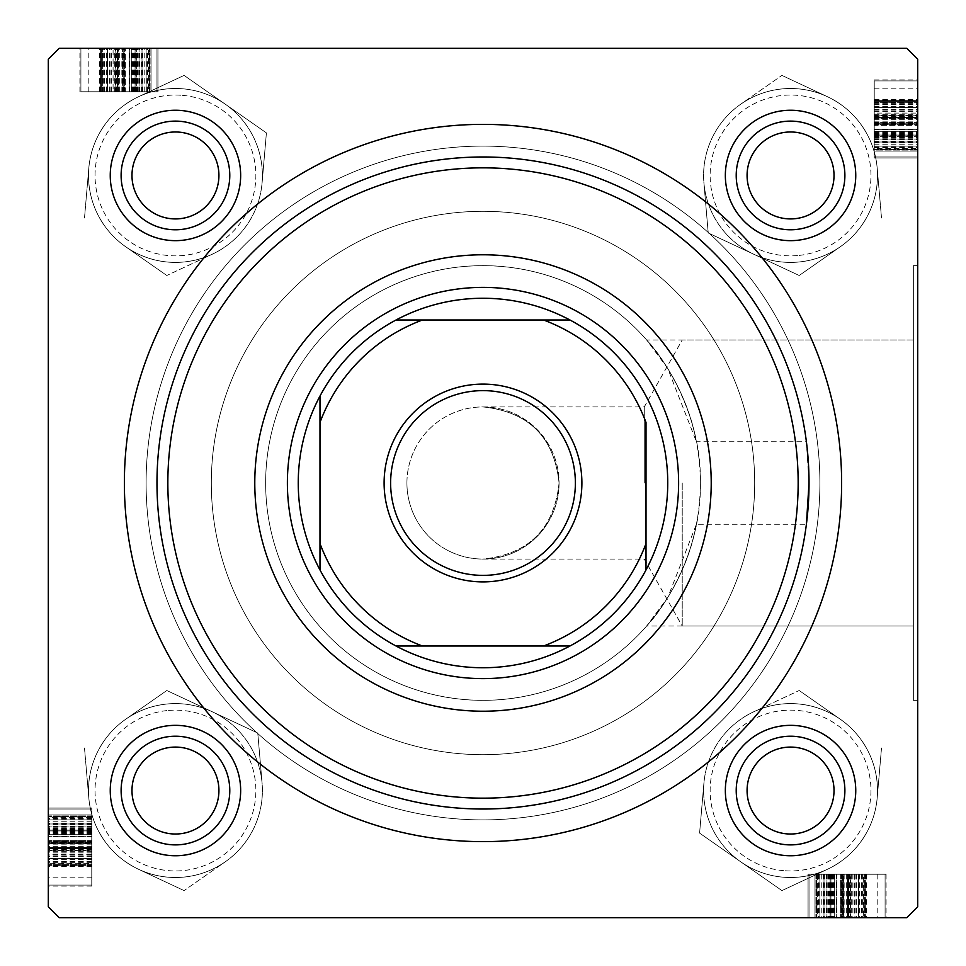 <?xml version="1.0" encoding="UTF-8"?>
<svg xmlns="http://www.w3.org/2000/svg" width="966" height="966" viewBox="0 0 966 966"><rect width="100%" height="100%" fill="white"/><g stroke="black" fill="none" stroke-linecap="round" stroke-linejoin="round"><path stroke-width="0.72" stroke-dasharray="4.83 3.62" d="M682.225 483L682.225 626.016L682.225 483M644.274 483L644.274 406.928L644.274 483M483 406.928C528.873 411.77 554.23 437.127 559.072 483C554.23 437.127 528.873 411.77 483 406.928L644.274 406.928L682.225 339.984L913.353 339.984L913.353 483L913.353 265.65L913.353 483L913.353 339.984L646.665 339.984L667.856 368.686L696.389 441.728C684.64 375.496 638.224 331.29 648.005 341.517C658.426 351.696 702.077 410.816 700.35 483C701.992 555.438 658.414 614.267 648.029 624.447C638.115 634.759 684.592 590.733 696.389 524.272L667.856 597.326L646.677 626.016L913.353 626.016L913.353 265.65L913.353 700.35L913.353 483L913.353 700.35L913.353 483L913.353 626.016L682.225 626.016L644.274 559.072L483 559.072C528.873 554.23 554.23 528.873 559.072 483A76.073 76.073 0 0 1 483 559.072A76.073 76.073 0 0 1 406.928 483A76.073 76.073 0 0 1 483 406.928A76.073 76.073 0 0 1 559.072 483C554.23 528.873 528.873 554.23 483 559.072M917.7 483L917.7 265.65L917.7 483M809.025 483A326.025 326.025 0 0 0 483 156.975A326.025 326.025 0 0 0 156.975 483A326.025 326.025 0 0 0 483 809.025A326.025 326.025 0 0 0 809.025 483A326.025 326.025 0 0 0 483 156.975A326.025 326.025 0 0 0 156.975 483A326.025 326.025 0 0 0 462.316 808.373A326.025 326.025 0 0 0 806.405 524.272L696.389 524.272A217.35 217.35 0 0 1 265.65 483A217.35 217.35 0 0 1 483 265.65A217.35 217.35 0 0 1 700.35 483A217.35 217.35 0 0 1 483 700.35A217.35 217.35 0 0 1 265.65 483A217.35 217.35 0 0 1 696.389 441.728L806.405 441.728A326.025 326.025 0 0 0 462.316 157.627A326.025 326.025 0 0 0 156.975 483A326.025 326.025 0 0 0 483 809.025A326.025 326.025 0 0 0 809.025 483L806.405 441.728M725.345 790.55A65.205 65.205 0 0 1 790.55 725.345A65.205 65.205 0 0 1 855.755 790.55A65.205 65.205 0 0 0 790.55 725.345A65.205 65.205 0 0 0 725.345 790.55A65.205 65.205 0 0 0 790.55 855.755A65.205 65.205 0 0 0 855.755 790.55A65.205 65.205 0 0 0 790.55 725.345A65.205 65.205 0 0 0 725.345 790.55A65.205 65.205 0 0 0 790.55 855.755A65.205 65.205 0 0 0 855.755 790.55A65.205 65.205 0 0 1 790.55 855.755A65.205 65.205 0 0 1 725.345 790.55M844.888 790.55A54.337 54.337 0 0 0 790.55 736.213A54.337 54.337 0 0 0 736.213 790.55A54.337 54.337 0 0 1 790.55 736.213A54.337 54.337 0 0 1 844.888 790.55A54.337 54.337 0 0 0 790.55 736.213A54.337 54.337 0 0 0 736.213 790.55A54.337 54.337 0 0 1 790.55 736.213A54.337 54.337 0 0 1 844.888 790.55A54.337 54.337 0 0 1 790.55 844.888A54.337 54.337 0 0 1 736.213 790.55A54.337 54.337 0 0 0 790.55 844.888A54.337 54.337 0 0 0 844.888 790.55A54.337 54.337 0 0 1 790.55 844.888A54.337 54.337 0 0 1 736.213 790.55A54.337 54.337 0 0 0 790.55 844.888A54.337 54.337 0 0 0 844.888 790.55A54.337 54.337 0 0 0 790.55 736.213A54.337 54.337 0 0 0 736.213 790.55A54.337 54.337 0 0 0 790.55 844.888A54.337 54.337 0 0 0 844.888 790.55M725.345 175.45A65.205 65.205 0 0 1 790.55 110.245A65.205 65.205 0 0 1 855.755 175.45A65.205 65.205 0 0 0 790.55 110.245A65.205 65.205 0 0 0 725.345 175.45A65.205 65.205 0 0 0 790.55 240.655A65.205 65.205 0 0 0 855.755 175.45A65.205 65.205 0 0 0 790.55 110.245A65.205 65.205 0 0 0 725.345 175.45A65.205 65.205 0 0 0 790.55 240.655A65.205 65.205 0 0 0 855.755 175.45A65.205 65.205 0 0 1 790.55 240.655A65.205 65.205 0 0 1 725.345 175.45M844.888 175.45A54.337 54.337 0 0 0 790.55 121.112A54.337 54.337 0 0 0 736.213 175.45A54.337 54.337 0 0 1 790.55 121.112A54.337 54.337 0 0 1 844.888 175.45A54.337 54.337 0 0 0 790.55 121.112A54.337 54.337 0 0 0 736.213 175.45A54.337 54.337 0 0 1 790.55 121.112A54.337 54.337 0 0 1 844.888 175.45A54.337 54.337 0 0 1 790.55 229.787A54.337 54.337 0 0 1 736.213 175.45A54.337 54.337 0 0 0 790.55 229.787A54.337 54.337 0 0 0 844.888 175.45A54.337 54.337 0 0 1 790.55 229.787A54.337 54.337 0 0 1 736.213 175.45A54.337 54.337 0 0 0 790.55 229.787A54.337 54.337 0 0 0 844.888 175.45A54.337 54.337 0 0 0 790.55 121.112A54.337 54.337 0 0 0 736.213 175.45A54.337 54.337 0 0 0 790.55 229.787A54.337 54.337 0 0 0 844.888 175.45M110.245 790.55A65.205 65.205 0 0 1 175.45 725.345A65.205 65.205 0 0 1 240.655 790.55A65.205 65.205 0 0 0 175.45 725.345A65.205 65.205 0 0 0 110.245 790.55A65.205 65.205 0 0 0 175.45 855.755A65.205 65.205 0 0 0 240.655 790.55A65.205 65.205 0 0 0 175.45 725.345A65.205 65.205 0 0 0 110.245 790.55A65.205 65.205 0 0 0 175.45 855.755A65.205 65.205 0 0 0 240.655 790.55A65.205 65.205 0 0 1 175.45 855.755A65.205 65.205 0 0 1 110.245 790.55M229.787 790.55A54.337 54.337 0 0 0 175.45 736.213A54.337 54.337 0 0 0 121.112 790.55A54.337 54.337 0 0 1 175.45 736.213A54.337 54.337 0 0 1 229.787 790.55A54.337 54.337 0 0 0 175.45 736.213A54.337 54.337 0 0 0 121.112 790.55A54.337 54.337 0 0 1 175.45 736.213A54.337 54.337 0 0 1 229.787 790.55A54.337 54.337 0 0 1 175.45 844.888A54.337 54.337 0 0 1 121.112 790.55A54.337 54.337 0 0 0 175.45 844.888A54.337 54.337 0 0 0 229.787 790.55A54.337 54.337 0 0 1 175.45 844.888A54.337 54.337 0 0 1 121.112 790.55A54.337 54.337 0 0 0 175.45 844.888A54.337 54.337 0 0 0 229.787 790.55A54.337 54.337 0 0 0 175.45 736.213A54.337 54.337 0 0 0 121.112 790.55A54.337 54.337 0 0 0 175.45 844.888A54.337 54.337 0 0 0 229.787 790.55M110.245 175.45A65.205 65.205 0 0 1 175.45 110.245A65.205 65.205 0 0 1 240.655 175.45A65.205 65.205 0 0 0 175.45 110.245A65.205 65.205 0 0 0 110.245 175.45A65.205 65.205 0 0 0 175.45 240.655A65.205 65.205 0 0 0 240.655 175.45A65.205 65.205 0 0 0 175.45 110.245A65.205 65.205 0 0 0 110.245 175.45A65.205 65.205 0 0 0 175.45 240.655A65.205 65.205 0 0 0 240.655 175.45A65.205 65.205 0 0 1 175.45 240.655A65.205 65.205 0 0 1 110.245 175.45M229.787 175.45A54.337 54.337 0 0 0 175.45 121.112A54.337 54.337 0 0 0 121.112 175.45A54.337 54.337 0 0 1 175.45 121.112A54.337 54.337 0 0 1 229.787 175.45A54.337 54.337 0 0 0 175.45 121.112A54.337 54.337 0 0 0 121.112 175.45A54.337 54.337 0 0 1 175.45 121.112A54.337 54.337 0 0 1 229.787 175.45A54.337 54.337 0 0 1 175.45 229.787A54.337 54.337 0 0 1 121.112 175.45A54.337 54.337 0 0 0 175.45 229.787A54.337 54.337 0 0 0 229.787 175.45A54.337 54.337 0 0 1 175.45 229.787A54.337 54.337 0 0 1 121.112 175.45A54.337 54.337 0 0 0 175.45 229.787A54.337 54.337 0 0 0 229.787 175.45A54.337 54.337 0 0 0 175.45 121.112A54.337 54.337 0 0 0 121.112 175.45A54.337 54.337 0 0 0 175.45 229.787A54.337 54.337 0 0 0 229.787 175.45M146.108 483A336.892 336.892 0 0 0 483 819.893A336.892 336.892 0 0 0 819.893 483A336.892 336.892 0 0 0 483 146.108A336.892 336.892 0 0 0 146.108 483A336.892 336.892 0 0 0 483 819.893A336.892 336.892 0 0 0 819.893 483A336.892 336.892 0 0 0 483 146.108A336.892 336.892 0 0 0 146.108 483M754.688 483A271.688 271.688 0 0 0 483 211.312A271.688 271.688 0 0 0 211.312 483A271.688 271.688 0 0 0 483 754.688A271.688 271.688 0 0 0 754.688 483A271.688 271.688 0 0 0 483 211.312A271.688 271.688 0 0 0 211.312 483A271.688 271.688 0 0 0 483 754.688A271.688 271.688 0 0 0 754.688 483M406.928 483A76.073 76.073 0 0 1 483 406.928A76.073 76.073 0 0 1 559.072 483A76.073 76.073 0 0 1 483 559.072A76.073 76.073 0 0 1 406.928 483M141.181 91.77L80.903 91.77L157.965 91.77L100.657 91.77L156.975 91.77L156.975 48.3L146.108 48.3L157.965 48.3L79.912 48.3L157.965 48.3L80.903 48.3L157.965 48.3L80.903 48.3L157.965 48.3L100.657 48.3L157.965 48.3L100.657 48.3L157.965 48.3L100.657 48.3L156.975 48.3L146.108 48.3L156.975 48.3L156.975 91.77L150.092 91.77L150.092 48.3L150.092 91.77L157.965 91.77L157.965 48.3L157.965 91.77L141.181 91.77L141.181 48.3M906.832 48.3L59.168 48.3L48.3 59.168L59.168 48.3L906.832 48.3L59.168 48.3L48.3 59.168L48.3 906.832L48.3 59.168L48.3 906.832L59.168 917.7L48.3 906.832L59.168 917.7L906.832 917.7L59.168 917.7L906.832 917.7L917.7 906.832L917.7 59.168L906.832 48.3L917.7 59.168L917.7 906.832L917.7 59.168L906.832 48.3M91.77 833.791L91.77 886.088L91.77 808.035L48.3 808.035L48.3 886.088L48.3 808.035L48.3 885.097L48.3 808.035L48.3 865.343L48.3 808.035L91.77 808.035L91.77 833.791L48.3 833.791M91.77 817.562L91.77 864.353L91.77 809.025L91.77 819.893L48.3 819.893L48.3 809.025L48.3 865.343L48.3 809.025L48.3 819.893L91.77 819.893L48.3 819.893L91.77 819.893L91.77 809.025L48.3 809.025L91.77 809.025L91.77 819.893L48.3 819.893L91.77 819.893L91.77 809.025L48.3 809.025L91.77 809.025L91.77 864.353L48.3 864.353L91.77 864.353L91.77 817.562L48.3 817.562M833.791 874.23L886.088 874.23L808.035 874.23L808.035 917.7L886.088 917.7L808.035 917.7L885.097 917.7L808.035 917.7L865.343 917.7L808.035 917.7L808.035 874.23L833.791 874.23L833.791 917.7M817.562 874.23L864.353 874.23L809.025 874.23L819.893 874.23L819.893 917.7L809.025 917.7L865.343 917.7L809.025 917.7L819.893 917.7L819.893 874.23L819.893 917.7L819.893 874.23L809.025 874.23L809.025 917.7L809.025 874.23L819.893 874.23L819.893 917.7L819.893 874.23L809.025 874.23L809.025 917.7L809.025 874.23L864.353 874.23L864.353 917.7L864.353 874.23L817.562 874.23L817.562 917.7M874.23 141.181L874.23 80.903L874.23 157.965L874.23 100.657L874.23 156.975L917.7 156.975L917.7 146.108L917.7 157.965L917.7 79.912L917.7 157.965L917.7 80.903L917.7 157.965L917.7 80.903L917.7 157.965L917.7 100.657L917.7 157.965L917.7 100.657L917.7 157.965L917.7 100.657L917.7 156.975L917.7 146.108L917.7 156.975L874.23 156.975L874.23 150.092L917.7 150.092L874.23 150.092L874.23 157.965L917.7 157.965L874.23 157.965L874.23 141.181L917.7 141.181M917.7 906.832L906.832 917.7L917.7 906.832M874.23 134.25L917.7 134.25M874.23 133.26L917.7 133.26M874.23 139.889L917.7 139.889M874.23 136.339L874.23 79.912L874.23 157.965L874.23 80.903L874.23 157.965L874.23 100.657L874.23 156.975L874.23 107.576L874.23 151.046L874.23 129.311L874.23 149.066L917.7 149.066L874.23 149.066L874.23 136.339L917.7 136.339M874.23 148.438L874.23 80.903L917.7 80.903L874.23 80.903L917.7 80.903L874.23 80.903L917.7 80.903L874.23 80.903L874.23 156.975L917.7 156.975L874.23 156.975L917.7 156.975L874.23 156.975L917.7 156.975L874.23 156.975L917.7 156.975L874.23 156.975L874.23 101.647L917.7 101.647L874.23 101.647L917.7 101.647L874.23 101.647L874.23 148.438L917.7 148.438M874.23 136.665L917.7 136.665M874.23 142.014L917.7 142.014L917.7 107.576L917.7 151.046L917.7 107.576L917.7 151.046L917.7 107.576L917.7 151.046L917.7 107.576L917.7 151.046L917.7 129.311L917.7 142.002L874.23 142.002L917.7 142.014L874.23 142.002L874.23 122.392L917.7 122.392L874.23 122.392L874.23 115.823L917.7 115.823L874.23 115.823L874.23 107.576L917.7 107.576L917.7 151.046L917.7 107.576L874.23 107.576L917.7 107.576L874.23 107.576L874.23 135.071L917.7 135.071L874.23 135.071L874.23 151.046L917.7 151.046L874.23 151.046L917.7 151.046L874.23 151.046L874.23 123.757L917.7 123.781L874.23 123.757L917.7 123.781L874.23 123.757L874.23 107.576L917.7 107.576L874.23 107.576L874.23 151.046L874.23 107.576L917.7 107.576L874.23 107.576L874.23 118.444L917.7 118.444L874.23 118.444L874.23 117.454L917.7 117.454L874.23 117.454L874.23 100.657L917.7 100.657L874.23 100.657L917.7 100.657L874.23 100.657L917.7 100.657L874.23 100.657L917.7 100.657L874.23 100.657L874.23 115.147L917.7 115.147L874.23 115.147L874.23 125.363L917.7 125.363L874.23 125.363L874.23 149.645L917.7 149.645L874.23 149.645L874.23 156.975L917.7 156.975L874.23 156.975L917.7 156.975L874.23 156.975L874.23 150.092L874.23 157.965L917.7 157.965L874.23 157.965L917.7 157.965L874.23 157.965L917.7 157.965L874.23 157.965L874.23 142.014L874.23 151.046L917.7 151.046L874.23 151.046L874.23 129.311L917.7 129.311L874.23 129.311L874.23 131.291L917.7 131.291L874.23 131.291L874.23 142.002M874.23 110.909L917.7 110.909M874.23 114.109L917.7 114.109M874.23 114.302L917.7 114.302M874.23 107.468L917.7 107.468M874.23 123.02L917.7 123.02M874.23 146.941L917.7 146.941M874.23 123.829L917.7 123.829M874.23 123.141L917.7 123.141M874.23 136.447L917.7 136.447M874.23 135.916L874.23 100.657L874.23 157.965L874.23 100.657L874.23 157.965L874.23 135.916L917.7 135.916M874.23 113.082L874.23 156.975L874.23 101.647L917.7 101.647L874.23 101.647L917.7 101.647L874.23 101.647L874.23 113.082L917.7 113.082M874.23 132.209L917.7 132.209M874.23 133.743L917.7 133.743M874.23 142.497L917.7 142.497M874.23 129.686L917.7 129.686M874.23 116.729L917.7 116.729M874.23 100.102L917.7 100.102M874.23 79.912L917.7 79.912M874.23 101.961L917.7 101.961M874.23 103.628L917.7 103.628M874.23 104.413L917.7 104.413M874.23 102.674L917.7 102.674L874.23 102.674M874.23 88.812L917.7 88.812M874.23 99.631L917.7 99.631M874.23 106.417L917.7 106.417M874.23 135.614L917.7 135.614M874.23 149.283L917.7 149.283M874.23 135.457L917.7 135.457M874.23 109.81L917.7 109.81M874.23 133.791L917.7 133.791M874.23 121.861L917.7 121.861M874.23 144.224L917.7 144.224M874.23 147.593L917.7 147.593M874.23 136.073L917.7 136.073M874.23 139.225L917.7 139.225M874.23 138.198L917.7 138.198M874.23 137.22L917.7 137.22M874.23 151.046L917.7 151.046L874.23 151.046L874.23 123.757L917.7 123.781L874.23 123.757L874.23 107.576L874.23 151.046M874.23 142.557L917.7 142.557M874.23 137.74L917.7 137.74M874.23 116.403L917.7 116.403M874.23 117.454L917.7 117.454M874.23 118.444L917.7 118.444M874.23 115.183L917.7 115.183M874.23 119.663L917.7 119.663M874.23 131.895L917.7 131.895M874.23 141.942L917.7 141.942M874.23 157.965L917.7 157.965L874.23 157.965M874.23 100.657L917.7 100.657L874.23 100.657M874.23 107.576L917.7 107.576M874.23 135.071L917.7 135.071M874.23 156.975L917.7 156.975L874.23 156.975L917.7 156.975L874.23 156.975L917.7 156.975L874.23 156.975L874.23 146.108L917.7 146.108L874.23 146.108L917.7 146.108L874.23 146.108L874.23 156.975L917.7 156.975L874.23 156.975L874.23 146.108L917.7 146.108L874.23 146.108L874.23 156.975M874.23 111.307L917.7 111.307M874.23 109.556L917.7 109.556M842.98 874.23L808.035 874.23L836.689 874.23L834.709 874.23L834.709 917.7L858.424 917.7L814.954 917.7L858.424 917.7L814.954 917.7L858.424 917.7L814.954 917.7L858.424 917.7L814.954 917.7L836.689 917.7L834.709 917.7L834.709 874.23L823.998 874.23L823.986 917.7L823.998 874.23L843.608 874.23L843.608 917.7L843.608 874.23L850.177 874.23L850.177 917.7L850.177 874.23L858.424 874.23L814.954 874.23L842.243 874.23L842.219 917.7L814.954 917.7L842.243 917.7L842.243 874.23L808.035 874.23L830.084 874.23L830.084 917.7L830.084 874.23L865.343 874.23L865.343 917.7L865.343 874.23L842.219 874.23L858.424 874.23L858.424 917.7L858.424 874.23L814.954 874.23L814.954 917.7L814.954 874.23L858.424 874.23L858.424 917.7L858.424 874.23L847.556 874.23L847.556 917.7L847.556 874.23L848.546 874.23L848.546 917.7L848.546 874.23L865.343 874.23L842.98 874.23L842.98 917.7M832.257 874.23L832.257 917.7M823.503 874.23L823.503 917.7M858.533 874.23L808.035 874.23L885.097 874.23L808.035 874.23L832.74 874.23L816.934 874.23L816.934 917.7L816.934 874.23L885.097 874.23L885.097 917.7L885.097 874.23L858.533 874.23L858.533 917.7M829.661 874.23L829.661 917.7M836.315 874.23L836.315 917.7M849.271 874.23L849.271 917.7M865.898 874.23L865.898 917.7M886.088 874.23L886.088 917.7M864.039 874.23L864.039 917.7M862.372 874.23L862.372 917.7M861.587 874.23L861.587 917.7M854.693 874.23L808.035 874.23L885.097 874.23L808.035 874.23L865.343 874.23L808.035 874.23L865.343 874.23L809.025 874.23L865.343 874.23L863.326 874.23L863.326 917.7L863.326 874.23L854.693 874.23L854.693 917.7M877.188 874.23L877.188 917.7M866.369 874.23L866.369 917.7M859.583 874.23L859.583 917.7M830.386 874.23L830.386 917.7M864.353 874.23L864.353 917.7L864.353 874.23M830.929 874.23L830.929 917.7L830.929 874.23L814.954 874.23L814.954 917.7L814.954 874.23L814.954 917.7L814.954 874.23L814.954 917.7L814.954 874.23L842.243 874.23L842.219 917.7L842.243 874.23L842.219 917.7L842.243 874.23L858.424 874.23L858.424 917.7L858.424 874.23L858.424 917.7L858.424 874.23L830.929 874.23L830.929 917.7M809.025 874.23L809.025 917.7L809.025 874.23L809.025 917.7L809.025 874.23L809.025 917.7L809.025 874.23L809.025 917.7L809.025 874.23L809.025 917.7L809.025 874.23L809.025 917.7L809.025 874.23L809.025 917.7L809.025 874.23L809.025 917.7L809.025 874.23L809.025 917.7L809.025 874.23L819.893 874.23L809.025 874.23M808.035 874.23L808.035 917.7L808.035 874.23M819.059 874.23L819.059 917.7M842.171 874.23L842.171 917.7M842.859 874.23L842.859 917.7M829.553 874.23L829.553 917.7M824.819 874.23L824.819 917.7M831.75 874.23L831.75 917.7M832.74 874.23L832.74 917.7M826.111 874.23L826.111 917.7M885.097 874.23L885.097 917.7L885.097 874.23M829.335 874.23L829.335 917.7M815.908 874.23L815.908 917.7L815.908 874.23M865.343 874.23L865.343 917.7L865.343 874.23M850.853 874.23L850.853 917.7L850.853 874.23M840.637 874.23L840.637 917.7L840.637 874.23M816.355 874.23L816.355 917.7L816.355 874.23M836.689 874.23L836.689 917.7L836.689 874.23M855.091 874.23L855.091 917.7M851.891 874.23L851.891 917.7M851.698 874.23L851.698 917.7M816.717 874.23L816.717 917.7M830.543 874.23L830.543 917.7M856.19 874.23L856.19 917.7M832.209 874.23L832.209 917.7M844.139 874.23L844.139 917.7M821.776 874.23L821.776 917.7M818.407 874.23L818.407 917.7M829.927 874.23L829.927 917.7M823.986 874.23L823.986 917.7L823.998 874.23M826.775 874.23L826.775 917.7M827.802 874.23L827.802 917.7M828.78 874.23L828.78 917.7M823.443 874.23L823.443 917.7M828.26 874.23L828.26 917.7M849.597 874.23L849.597 917.7M848.546 874.23L848.546 917.7M847.556 874.23L847.556 917.7M850.817 874.23L850.817 917.7M846.337 874.23L846.337 917.7M834.105 874.23L834.105 917.7M824.058 874.23L824.058 917.7M830.084 874.23L830.084 917.7M858.424 874.23L858.424 917.7M852.918 874.23L852.918 917.7M856.444 874.23L856.444 917.7M91.77 842.98L91.77 808.035L91.77 836.689L91.77 834.709L48.3 834.709L48.3 858.424L48.3 814.954L48.3 858.424L48.3 814.954L48.3 858.424L48.3 814.954L48.3 858.424L48.3 814.954L48.3 836.689L48.3 834.709L91.77 834.709L91.77 823.998L48.3 823.986L91.77 823.998L91.77 843.608L48.3 843.608L91.77 843.608L91.77 850.177L48.3 850.177L91.77 850.177L91.77 858.424L91.77 814.954L91.77 842.243L48.3 842.219L48.3 814.954L48.3 842.243L91.77 842.243L91.77 808.035L91.77 830.084L48.3 830.084L91.77 830.084L91.77 865.343L48.3 865.343L91.77 865.343L91.77 842.219L91.77 858.424L48.3 858.424L91.77 858.424L91.77 814.954L48.3 814.954L91.77 814.954L91.77 858.424L48.3 858.424L91.77 858.424L91.77 847.556L48.3 847.556L91.77 847.556L91.77 848.546L48.3 848.546L91.77 848.546L91.77 865.343L91.77 842.98L48.3 842.98M91.77 832.257L48.3 832.257M91.77 823.503L48.3 823.503M91.77 858.533L91.77 808.035L91.77 885.097L91.77 808.035L91.77 832.74L91.77 816.934L48.3 816.934L91.77 816.934L91.77 885.097L48.3 885.097L91.77 885.097L91.77 858.533L48.3 858.533M91.77 829.661L48.3 829.661M91.77 836.315L48.3 836.315M91.77 849.271L48.3 849.271M91.77 865.898L48.3 865.898M91.77 886.088L48.3 886.088M91.77 864.039L48.3 864.039M91.77 862.372L48.3 862.372M91.77 861.587L48.3 861.587M91.77 854.693L91.77 808.035L91.77 885.097L91.77 808.035L91.77 865.343L91.77 808.035L91.77 865.343L91.77 809.025L91.77 865.343L91.77 863.326L48.3 863.326L91.77 863.326L91.77 854.693L48.3 854.693M91.77 877.188L48.3 877.188M91.77 866.369L48.3 866.369M91.77 859.583L48.3 859.583M91.77 830.386L48.3 830.386M91.77 864.353L48.3 864.353L91.77 864.353M91.77 830.929L48.3 830.929L91.77 830.929L91.77 814.954L48.3 814.954L91.77 814.954L48.3 814.954L91.77 814.954L48.3 814.954L91.77 814.954L91.77 842.243L48.3 842.219L91.77 842.243L48.3 842.219L91.77 842.243L91.77 858.424L48.3 858.424L91.77 858.424L48.3 858.424L91.77 858.424L91.77 830.929L48.3 830.929M91.77 809.025L48.3 809.025L91.77 809.025L48.3 809.025L91.77 809.025L48.3 809.025L91.77 809.025L48.3 809.025L91.77 809.025L48.3 809.025L91.77 809.025L48.3 809.025L91.77 809.025L48.3 809.025L91.77 809.025L48.3 809.025L91.77 809.025L48.3 809.025L91.77 809.025L91.77 819.893L91.77 809.025M91.77 808.035L48.3 808.035L91.77 808.035M91.77 819.059L48.3 819.059M91.77 842.171L48.3 842.171M91.77 842.859L48.3 842.859M91.77 829.553L48.3 829.553M91.77 824.819L48.3 824.819M91.77 831.75L48.3 831.75M91.77 832.74L48.3 832.74M91.77 826.111L48.3 826.111M91.77 885.097L48.3 885.097L91.77 885.097M91.77 829.335L48.3 829.335M91.77 815.908L48.3 815.908L91.77 815.908M91.77 865.343L48.3 865.343L91.77 865.343M91.77 850.853L48.3 850.853L91.77 850.853M91.77 840.637L48.3 840.637L91.77 840.637M91.77 816.355L48.3 816.355L91.77 816.355M91.77 836.689L48.3 836.689L91.77 836.689M91.77 855.091L48.3 855.091M91.77 851.891L48.3 851.891M91.77 851.698L48.3 851.698M91.77 816.717L48.3 816.717M91.77 830.543L48.3 830.543M91.77 856.19L48.3 856.19M91.77 832.209L48.3 832.209M91.77 844.139L48.3 844.139M91.77 821.776L48.3 821.776M91.77 818.407L48.3 818.407M91.77 829.927L48.3 829.927M91.77 823.986L48.3 823.986L91.77 823.998M91.77 826.775L48.3 826.775M91.77 827.802L48.3 827.802M91.77 828.78L48.3 828.78M91.77 823.443L48.3 823.443M91.77 828.26L48.3 828.26M91.77 849.597L48.3 849.597M91.77 848.546L48.3 848.546M91.77 847.556L48.3 847.556M91.77 850.817L48.3 850.817M91.77 846.337L48.3 846.337M91.77 834.105L48.3 834.105M91.77 824.058L48.3 824.058M91.77 830.084L48.3 830.084M91.77 858.424L48.3 858.424M91.77 852.918L48.3 852.918M91.77 856.444L48.3 856.444M134.25 91.77L134.25 48.3M133.26 91.77L133.26 48.3M139.889 91.77L139.889 48.3M136.339 91.77L79.912 91.77L157.965 91.77L80.903 91.77L157.965 91.77L100.657 91.77L156.975 91.77L107.576 91.77L151.046 91.77L129.311 91.77L149.066 91.77L149.066 48.3L149.066 91.77L136.339 91.77L136.339 48.3M148.438 91.77L80.903 91.77L80.903 48.3L80.903 91.77L80.903 48.3L80.903 91.77L80.903 48.3L80.903 91.77L156.975 91.77L156.975 48.3L156.975 91.77L156.975 48.3L156.975 91.77L156.975 48.3L156.975 91.77L156.975 48.3L156.975 91.77L101.647 91.77L101.647 48.3L101.647 91.77L101.647 48.3L101.647 91.77L148.438 91.77L148.438 48.3M136.665 91.77L136.665 48.3M142.014 91.77L142.014 48.3L107.576 48.3L151.046 48.3L107.576 48.3L151.046 48.3L107.576 48.3L151.046 48.3L107.576 48.3L151.046 48.3L129.311 48.3L142.002 48.3L142.002 91.77L142.014 48.3L142.002 91.77L122.392 91.77L122.392 48.3L122.392 91.77L115.823 91.77L115.823 48.3L115.823 91.77L107.576 91.77L107.576 48.3L151.046 48.3L107.576 48.3L107.576 91.77L107.576 48.3L107.576 91.77L135.071 91.77L135.071 48.3L135.071 91.77L151.046 91.77L151.046 48.3L151.046 91.77L151.046 48.3L151.046 91.77L123.757 91.77L123.781 48.3L123.757 91.77L123.781 48.3L123.757 91.77L107.576 91.77L107.576 48.3L107.576 91.77L151.046 91.77L107.576 91.77L107.576 48.3L107.576 91.77L118.444 91.77L118.444 48.3L118.444 91.77L117.454 91.77L117.454 48.3L117.454 91.77L100.657 91.77L100.657 48.3L100.657 91.77L100.657 48.3L100.657 91.77L100.657 48.3L100.657 91.77L100.657 48.3L100.657 91.77L115.147 91.77L115.147 48.3L115.147 91.77L125.363 91.77L125.363 48.3L125.363 91.77L149.645 91.77L149.645 48.3L149.645 91.77L156.975 91.77L156.975 48.3L156.975 91.77L156.975 48.3L156.975 91.77L150.092 91.77L157.965 91.77L157.965 48.3L157.965 91.77L157.965 48.3L157.965 91.77L157.965 48.3L157.965 91.77L142.014 91.77L151.046 91.77L151.046 48.3L151.046 91.77L129.311 91.77L129.311 48.3L129.311 91.77L131.291 91.77L131.291 48.3L131.291 91.77L142.002 91.77M110.909 91.77L110.909 48.3M114.109 91.77L114.109 48.3M114.302 91.77L114.302 48.3M107.468 91.77L107.468 48.3M123.02 91.77L123.02 48.3M146.941 91.77L146.941 48.3M123.829 91.77L123.829 48.3M123.141 91.77L123.141 48.3M136.447 91.77L136.447 48.3M135.916 91.77L100.657 91.77L157.965 91.77L100.657 91.77L157.965 91.77L135.916 91.77L135.916 48.3M113.082 91.77L156.975 91.77L101.647 91.77L101.647 48.3L101.647 91.77L101.647 48.3L101.647 91.77L113.082 91.77L113.082 48.3M132.209 91.77L132.209 48.3M133.743 91.77L133.743 48.3M142.497 91.77L142.497 48.3M129.686 91.77L129.686 48.3M116.729 91.77L116.729 48.3M100.102 91.77L100.102 48.3M79.912 91.77L79.912 48.3M101.961 91.77L101.961 48.3M103.628 91.77L103.628 48.3M104.413 91.77L104.413 48.3M102.674 91.77L102.674 48.3L102.674 91.77M88.812 91.77L88.812 48.3M99.631 91.77L99.631 48.3M106.417 91.77L106.417 48.3M135.614 91.77L135.614 48.3M149.283 91.77L149.283 48.3M135.457 91.77L135.457 48.3M109.81 91.77L109.81 48.3M133.791 91.77L133.791 48.3M121.861 91.77L121.861 48.3M144.224 91.77L144.224 48.3M147.593 91.77L147.593 48.3M136.073 91.77L136.073 48.3M139.225 91.77L139.225 48.3M138.198 91.77L138.198 48.3M137.22 91.77L137.22 48.3M151.046 91.77L151.046 48.3L151.046 91.77L123.757 91.77L123.781 48.3L123.757 91.77L107.576 91.77L151.046 91.77M142.557 91.77L142.557 48.3M137.74 91.77L137.74 48.3M116.403 91.77L116.403 48.3M117.454 91.77L117.454 48.3M118.444 91.77L118.444 48.3M115.183 91.77L115.183 48.3M119.663 91.77L119.663 48.3M131.895 91.77L131.895 48.3M141.942 91.77L141.942 48.3M157.965 91.77L157.965 48.3L157.965 91.77M100.657 91.77L100.657 48.3L100.657 91.77M107.576 91.77L107.576 48.3M135.071 91.77L135.071 48.3M156.975 91.77L156.975 48.3L156.975 91.77L156.975 48.3L156.975 91.77L156.975 48.3L156.975 91.77L146.108 91.77L146.108 48.3L146.108 91.77L146.108 48.3L146.108 91.77L156.975 91.77L156.975 48.3L156.975 91.77L146.108 91.77L146.108 48.3L146.108 91.77L156.975 91.77M111.307 91.77L111.307 48.3M109.556 91.77L109.556 48.3M711.217 483A228.218 228.218 0 0 0 483 254.782A228.218 228.218 0 0 0 254.782 483A228.218 228.218 0 0 0 483 711.217A228.218 228.218 0 0 0 711.217 483M287.385 483A195.615 195.615 0 0 1 483 287.385A195.615 195.615 0 0 1 678.615 483A195.615 195.615 0 0 1 483 678.615A195.615 195.615 0 0 1 287.385 483A195.615 195.615 0 0 1 483 287.385A195.615 195.615 0 0 1 678.615 483A195.615 195.615 0 0 1 483 678.615A195.615 195.615 0 0 1 287.385 483M798.025 703.912A86.964 86.964 0 0 0 753.697 711.785L799.184 690.509L753.697 711.785A86.964 86.964 0 0 0 703.912 783.076L699.589 833.103L740.753 861.841A86.964 86.964 0 0 0 783.076 877.188A86.94 86.94 0 0 1 703.936 783.076A86.94 86.94 0 0 1 798.025 703.936A86.94 86.94 0 0 0 703.936 783.076A86.94 86.94 0 0 0 827.403 869.315L781.917 890.592L699.589 833.103L703.912 783.076A86.964 86.964 0 0 0 740.753 861.841L781.917 890.592L827.403 869.315A86.964 86.964 0 0 0 877.188 798.025L881.511 747.998L877.188 798.025A86.964 86.964 0 0 0 840.348 719.259L799.184 690.509L840.348 719.259A86.964 86.964 0 0 0 798.025 703.912A86.94 86.94 0 0 1 877.164 798.025A86.94 86.94 0 0 1 783.076 877.164A86.94 86.94 0 0 0 877.164 798.025A86.94 86.94 0 0 0 798.025 703.936A86.94 86.94 0 0 1 877.164 798.025A86.94 86.94 0 0 1 783.076 877.164M796.153 725.587A65.205 65.205 0 0 1 855.514 796.153A65.205 65.205 0 0 1 784.947 855.514A65.205 65.205 0 0 0 855.514 796.153A65.205 65.205 0 0 0 796.153 725.587A65.205 65.205 0 0 0 725.587 784.947A65.205 65.205 0 0 0 784.947 855.514A65.205 65.205 0 0 1 725.587 784.947A65.205 65.205 0 0 1 796.153 725.587M785.877 844.682A54.337 54.337 0 0 0 844.682 795.223A54.337 54.337 0 0 0 795.223 736.418A54.337 54.337 0 0 1 844.682 795.223A54.337 54.337 0 0 1 785.877 844.682A54.337 54.337 0 0 1 736.418 785.877A54.337 54.337 0 0 1 795.223 736.418A54.337 54.337 0 0 0 736.418 785.877A54.337 54.337 0 0 0 785.877 844.682M740.753 861.841A86.964 86.964 0 0 0 877.188 798.025A86.964 86.964 0 0 0 753.697 711.785A86.964 86.964 0 0 0 740.753 861.841M783.076 88.812A86.964 86.964 0 0 0 740.753 104.159L781.917 75.408L740.753 104.159A86.964 86.964 0 0 0 703.912 182.924L708.223 232.951L753.697 254.215A86.964 86.964 0 0 0 798.025 262.088A86.94 86.94 0 0 1 703.936 182.924A86.94 86.94 0 0 1 783.076 88.836A86.94 86.94 0 0 0 703.936 182.924A86.94 86.94 0 0 0 840.348 246.741L799.184 275.491L708.223 232.951L703.912 182.924A86.964 86.964 0 0 0 753.697 254.215L799.184 275.491L840.348 246.741A86.964 86.964 0 0 0 877.188 167.975L881.511 218.002L877.188 167.975A86.964 86.964 0 0 0 827.403 96.685L781.917 75.408L827.403 96.685A86.964 86.964 0 0 0 783.076 88.812A86.94 86.94 0 0 1 877.164 167.975A86.94 86.94 0 0 1 798.025 262.064A86.94 86.94 0 0 0 877.164 167.975A86.94 86.94 0 0 0 783.076 88.836A86.94 86.94 0 0 1 877.164 167.975A86.94 86.94 0 0 1 798.025 262.064M784.947 110.486A65.205 65.205 0 0 1 855.514 169.847A65.205 65.205 0 0 1 796.153 240.413A65.205 65.205 0 0 0 855.514 169.847A65.205 65.205 0 0 0 784.947 110.486A65.205 65.205 0 0 0 725.587 181.053A65.205 65.205 0 0 0 796.153 240.413A65.205 65.205 0 0 1 725.587 181.053A65.205 65.205 0 0 1 784.947 110.486M795.223 229.582A54.337 54.337 0 0 0 844.682 170.777A54.337 54.337 0 0 0 785.877 121.318A54.337 54.337 0 0 1 844.682 170.777A54.337 54.337 0 0 1 795.223 229.582A54.337 54.337 0 0 1 736.418 180.123A54.337 54.337 0 0 1 785.877 121.318A54.337 54.337 0 0 0 736.418 180.123A54.337 54.337 0 0 0 795.223 229.582M753.697 254.215A86.964 86.964 0 0 0 877.188 167.975A86.964 86.964 0 0 0 740.753 104.159A86.964 86.964 0 0 0 753.697 254.215M182.924 877.188A86.964 86.964 0 0 0 225.247 861.841L184.083 890.592L225.247 861.841A86.964 86.964 0 0 0 262.088 783.076L257.777 733.049L212.303 711.785A86.964 86.964 0 0 0 167.975 703.912A86.94 86.94 0 0 1 262.064 783.076A86.94 86.94 0 0 1 182.924 877.164A86.94 86.94 0 0 0 262.064 783.076A86.94 86.94 0 0 0 125.652 719.259L166.816 690.509L257.777 733.049L262.088 783.076A86.964 86.964 0 0 0 212.303 711.785L166.816 690.509L125.652 719.259A86.964 86.964 0 0 0 88.812 798.025L84.489 747.998L88.812 798.025A86.964 86.964 0 0 0 138.597 869.315L184.083 890.592L138.597 869.315A86.964 86.964 0 0 0 182.924 877.188A86.94 86.94 0 0 1 88.836 798.025A86.94 86.94 0 0 1 167.975 703.936A86.94 86.94 0 0 0 88.836 798.025A86.94 86.94 0 0 0 182.924 877.164A86.94 86.94 0 0 1 88.836 798.025A86.94 86.94 0 0 1 167.975 703.936M181.053 855.514A65.205 65.205 0 0 1 110.486 796.153A65.205 65.205 0 0 1 169.847 725.587A65.205 65.205 0 0 0 110.486 796.153A65.205 65.205 0 0 0 181.053 855.514A65.205 65.205 0 0 0 240.413 784.947A65.205 65.205 0 0 0 169.847 725.587A65.205 65.205 0 0 1 240.413 784.947A65.205 65.205 0 0 1 181.053 855.514M170.777 736.418A54.337 54.337 0 0 0 121.318 795.223A54.337 54.337 0 0 0 180.123 844.682A54.337 54.337 0 0 1 121.318 795.223A54.337 54.337 0 0 1 170.777 736.418A54.337 54.337 0 0 1 229.582 785.877A54.337 54.337 0 0 1 180.123 844.682A54.337 54.337 0 0 0 229.582 785.877A54.337 54.337 0 0 0 170.777 736.418M212.303 711.785A86.964 86.964 0 0 0 88.812 798.025A86.964 86.964 0 0 0 225.247 861.841A86.964 86.964 0 0 0 212.303 711.785M167.975 262.088A86.964 86.964 0 0 0 212.303 254.215L166.816 275.491L212.303 254.215A86.964 86.964 0 0 0 262.088 182.924L266.411 132.897L225.247 104.159A86.964 86.964 0 0 0 182.924 88.812A86.94 86.94 0 0 1 262.064 182.924A86.94 86.94 0 0 1 167.975 262.064A86.94 86.94 0 0 0 262.064 182.924A86.94 86.94 0 0 0 138.597 96.685L184.083 75.408L266.411 132.897L262.088 182.924A86.964 86.964 0 0 0 225.247 104.159L184.083 75.408L138.597 96.685A86.964 86.964 0 0 0 88.812 167.975L84.489 218.002L88.812 167.975A86.964 86.964 0 0 0 125.652 246.741L166.816 275.491L125.652 246.741A86.964 86.964 0 0 0 167.975 262.088A86.94 86.94 0 0 1 88.836 167.975A86.94 86.94 0 0 1 182.924 88.836A86.94 86.94 0 0 0 88.836 167.975A86.94 86.94 0 0 0 167.975 262.064A86.94 86.94 0 0 1 88.836 167.975A86.94 86.94 0 0 1 182.924 88.836M169.847 240.413A65.205 65.205 0 0 1 110.486 169.847A65.205 65.205 0 0 1 181.053 110.486A65.205 65.205 0 0 0 110.486 169.847A65.205 65.205 0 0 0 169.847 240.413A65.205 65.205 0 0 0 240.413 181.053A65.205 65.205 0 0 0 181.053 110.486A65.205 65.205 0 0 1 240.413 181.053A65.205 65.205 0 0 1 169.847 240.413M180.123 121.318A54.337 54.337 0 0 0 121.318 170.777A54.337 54.337 0 0 0 170.777 229.582A54.337 54.337 0 0 1 121.318 170.777A54.337 54.337 0 0 1 180.123 121.318A54.337 54.337 0 0 1 229.582 180.123A54.337 54.337 0 0 1 170.777 229.582A54.337 54.337 0 0 0 229.582 180.123A54.337 54.337 0 0 0 180.123 121.318M225.247 104.159A86.964 86.964 0 0 0 88.812 167.975A86.964 86.964 0 0 0 212.303 254.215A86.964 86.964 0 0 0 225.247 104.159M834.02 790.55A43.47 43.47 0 0 1 790.55 834.02A43.47 43.47 0 0 1 747.08 790.55A43.47 43.47 0 0 1 790.55 747.08A43.47 43.47 0 0 1 834.02 790.55M218.92 790.55A43.47 43.47 0 0 1 175.45 834.02A43.47 43.47 0 0 1 131.98 790.55A43.47 43.47 0 0 1 175.45 747.08A43.47 43.47 0 0 1 218.92 790.55M747.08 175.45A43.47 43.47 0 0 1 790.55 131.98A43.47 43.47 0 0 1 834.02 175.45A43.47 43.47 0 0 1 790.55 218.92A43.47 43.47 0 0 1 747.08 175.45M131.98 175.45A43.47 43.47 0 0 1 175.45 131.98A43.47 43.47 0 0 1 218.92 175.45A43.47 43.47 0 0 1 175.45 218.92A43.47 43.47 0 0 1 131.98 175.45M483 575.374A92.374 92.374 0 0 0 575.374 483A92.374 92.374 0 0 0 483 390.626A92.374 92.374 0 0 0 390.626 483A92.374 92.374 0 0 0 483 575.374M319.988 569.94A184.748 184.748 0 0 0 396.06 646.013M396.06 319.988A184.748 184.748 0 0 0 319.988 396.06M483 287.385A195.615 195.615 0 0 0 287.385 483A195.615 195.615 0 0 0 483 678.615A195.615 195.615 0 0 0 678.615 483A195.615 195.615 0 0 0 483 287.385M483 211.312A271.688 271.688 0 0 0 211.312 483A271.688 271.688 0 0 0 483 754.688A271.688 271.688 0 0 0 754.688 483A271.688 271.688 0 0 0 483 211.312A271.688 271.688 0 0 0 211.312 483A271.688 271.688 0 0 0 483 754.688A271.688 271.688 0 0 0 754.688 483A271.688 271.688 0 0 0 483 211.312M543.508 319.988L422.492 319.988M646.013 543.508L646.013 422.492M422.492 646.013L543.508 646.013M319.988 422.492L319.988 543.508M646.013 396.06A184.748 184.748 0 0 0 569.94 319.988M569.94 646.013A184.748 184.748 0 0 0 646.013 569.94M874.23 134.757L917.7 134.757M874.23 124.373L917.7 124.373L874.23 124.373M874.23 139.056L917.7 139.056L874.23 139.056M874.23 123.576L917.7 123.576M874.23 121.921L917.7 121.921M874.23 131.291L917.7 131.291L874.23 131.291M874.23 134.419L917.7 134.419M874.23 132.137L917.7 132.137M874.23 134.95L917.7 134.95M874.23 122.247L917.7 122.247M874.23 114.338L917.7 114.338M874.23 132.511L917.7 132.511M874.23 124.59L917.7 124.59M874.23 134.854L917.7 134.854M843.753 874.23L843.753 917.7M851.662 874.23L851.662 917.7M833.863 874.23L833.863 917.7M831.05 874.23L831.05 917.7M831.581 874.23L831.581 917.7M831.243 874.23L831.243 917.7M841.628 874.23L841.628 917.7L841.628 874.23M826.944 874.23L826.944 917.7L826.944 874.23M842.424 874.23L842.424 917.7M844.079 874.23L844.079 917.7M834.709 874.23L834.709 917.7L834.709 874.23M833.489 874.23L833.489 917.7M841.41 874.23L841.41 917.7M831.146 874.23L831.146 917.7M91.77 843.753L48.3 843.753M91.77 851.662L48.3 851.662M91.77 833.863L48.3 833.863M91.77 831.05L48.3 831.05M91.77 831.581L48.3 831.581M91.77 831.243L48.3 831.243M91.77 841.628L48.3 841.628L91.77 841.628M91.77 826.944L48.3 826.944L91.77 826.944M91.77 842.424L48.3 842.424M91.77 844.079L48.3 844.079M91.77 834.709L48.3 834.709L91.77 834.709M91.77 833.489L48.3 833.489M91.77 841.41L48.3 841.41M91.77 831.146L48.3 831.146M134.757 91.77L134.757 48.3M124.373 91.77L124.373 48.3L124.373 91.77M139.056 91.77L139.056 48.3L139.056 91.77M123.576 91.77L123.576 48.3M121.921 91.77L121.921 48.3M131.291 91.77L131.291 48.3L131.291 91.77M134.419 91.77L134.419 48.3M132.137 91.77L132.137 48.3M134.95 91.77L134.95 48.3M122.247 91.77L122.247 48.3M114.338 91.77L114.338 48.3M132.511 91.77L132.511 48.3M124.59 91.77L124.59 48.3M134.854 91.77L134.854 48.3M783.643 870.668A80.419 80.419 0 0 1 710.433 783.643A80.419 80.419 0 0 1 797.457 710.433A80.419 80.419 0 0 1 870.668 797.457A80.419 80.419 0 0 1 783.643 870.668M797.457 255.567A80.419 80.419 0 0 1 710.433 182.357A80.419 80.419 0 0 1 783.643 95.332A80.419 80.419 0 0 1 870.668 168.543A80.419 80.419 0 0 1 797.457 255.567M168.543 710.433A80.419 80.419 0 0 1 255.567 783.643A80.419 80.419 0 0 1 182.357 870.668A80.419 80.419 0 0 1 95.332 797.457A80.419 80.419 0 0 1 168.543 710.433M182.357 95.332A80.419 80.419 0 0 1 255.567 182.357A80.419 80.419 0 0 1 168.543 255.567A80.419 80.419 0 0 1 95.332 168.543A80.419 80.419 0 0 1 182.357 95.332M913.353 265.65L917.7 265.65L913.353 265.65M913.353 700.35L917.7 700.35L913.353 700.35"/><path stroke-width="1.45" d="M725.345 175.45A65.205 65.205 0 0 1 790.55 110.245A65.205 65.205 0 0 1 855.755 175.45A65.205 65.205 0 0 1 790.55 240.655A65.205 65.205 0 0 1 725.345 175.45M725.345 790.55A65.205 65.205 0 0 1 790.55 725.345A65.205 65.205 0 0 1 855.755 790.55A65.205 65.205 0 0 1 790.55 855.755A65.205 65.205 0 0 1 725.345 790.55M110.245 790.55A65.205 65.205 0 0 1 175.45 725.345A65.205 65.205 0 0 1 240.655 790.55A65.205 65.205 0 0 1 175.45 855.755A65.205 65.205 0 0 1 110.245 790.55M110.245 175.45A65.205 65.205 0 0 1 175.45 110.245A65.205 65.205 0 0 1 240.655 175.45A65.205 65.205 0 0 1 175.45 240.655A65.205 65.205 0 0 1 110.245 175.45M124.373 483A358.627 358.627 0 0 1 483 124.373A358.627 358.627 0 0 1 841.628 483A358.627 358.627 0 0 1 483 841.628A358.627 358.627 0 0 1 124.373 483M906.832 48.3L59.168 48.3L48.3 59.168L48.3 906.832L59.168 917.7L906.832 917.7L917.7 906.832L917.7 59.168L906.832 48.3M806.405 524.272L809.025 483A326.025 326.025 0 0 1 483 809.025A326.025 326.025 0 0 1 156.975 483A326.025 326.025 0 0 1 483 156.975A326.025 326.025 0 0 1 809.025 483M711.217 483A228.218 228.218 0 0 0 483 254.782A228.218 228.218 0 0 0 254.782 483A228.218 228.218 0 0 0 483 711.217A228.218 228.218 0 0 0 711.217 483M167.843 483A315.158 315.158 0 0 0 483 798.158A315.158 315.158 0 0 0 798.158 483A315.158 315.158 0 0 0 483 167.843A315.158 315.158 0 0 0 167.843 483M747.08 790.55A43.47 43.47 0 0 0 790.55 834.02A43.47 43.47 0 0 0 834.02 790.55A43.47 43.47 0 0 0 790.55 747.08A43.47 43.47 0 0 0 747.08 790.55M844.888 790.55A54.337 54.337 0 0 1 790.55 844.888A54.337 54.337 0 0 1 736.213 790.55A54.337 54.337 0 0 1 790.55 736.213A54.337 54.337 0 0 1 844.888 790.55M131.98 790.55A43.47 43.47 0 0 0 175.45 834.02A43.47 43.47 0 0 0 218.92 790.55A43.47 43.47 0 0 0 175.45 747.08A43.47 43.47 0 0 0 131.98 790.55M229.787 790.55A54.337 54.337 0 0 1 175.45 844.888A54.337 54.337 0 0 1 121.112 790.55A54.337 54.337 0 0 1 175.45 736.213A54.337 54.337 0 0 1 229.787 790.55M834.02 175.45A43.47 43.47 0 0 0 790.55 131.98A43.47 43.47 0 0 0 747.08 175.45A43.47 43.47 0 0 0 790.55 218.92A43.47 43.47 0 0 0 834.02 175.45M736.213 175.45A54.337 54.337 0 0 1 790.55 121.112A54.337 54.337 0 0 1 844.888 175.45A54.337 54.337 0 0 1 790.55 229.787A54.337 54.337 0 0 1 736.213 175.45M218.92 175.45A43.47 43.47 0 0 0 175.45 131.98A43.47 43.47 0 0 0 131.98 175.45A43.47 43.47 0 0 0 175.45 218.92A43.47 43.47 0 0 0 218.92 175.45M121.112 175.45A54.337 54.337 0 0 1 175.45 121.112A54.337 54.337 0 0 1 229.787 175.45A54.337 54.337 0 0 1 175.45 229.787A54.337 54.337 0 0 1 121.112 175.45M483 384.106A98.894 98.894 0 0 1 581.894 483A98.894 98.894 0 0 1 483 581.894A98.894 98.894 0 0 1 384.106 483A98.894 98.894 0 0 1 483 384.106M483 575.374A92.374 92.374 0 0 0 575.374 483A92.374 92.374 0 0 0 483 390.626A92.374 92.374 0 0 0 390.626 483A92.374 92.374 0 0 0 483 575.374M483 298.252A184.748 184.748 0 0 0 396.06 319.988L422.492 319.988L396.06 319.988A184.748 184.748 0 0 0 319.988 569.94L319.988 543.508L319.988 569.94A184.748 184.748 0 0 0 569.94 646.013L543.508 646.013L569.94 646.013A184.748 184.748 0 0 0 646.013 569.94L646.013 422.492A173.88 173.88 0 0 0 543.508 319.988L422.492 319.988A173.88 173.88 0 0 0 319.988 422.492L319.988 543.508A173.88 173.88 0 0 0 422.492 646.013L543.508 646.013A173.88 173.88 0 0 0 646.013 543.508L646.013 569.94A184.748 184.748 0 0 0 569.94 319.988L543.508 319.988L569.94 319.988A184.748 184.748 0 0 0 483 298.252M483 678.615A195.615 195.615 0 0 1 287.385 483A195.615 195.615 0 0 1 483 287.385A195.615 195.615 0 0 1 678.615 483A195.615 195.615 0 0 1 483 678.615M396.06 646.013L422.492 646.013L396.06 646.013M319.988 396.06L319.988 422.492L319.988 396.06"/></g></svg>
